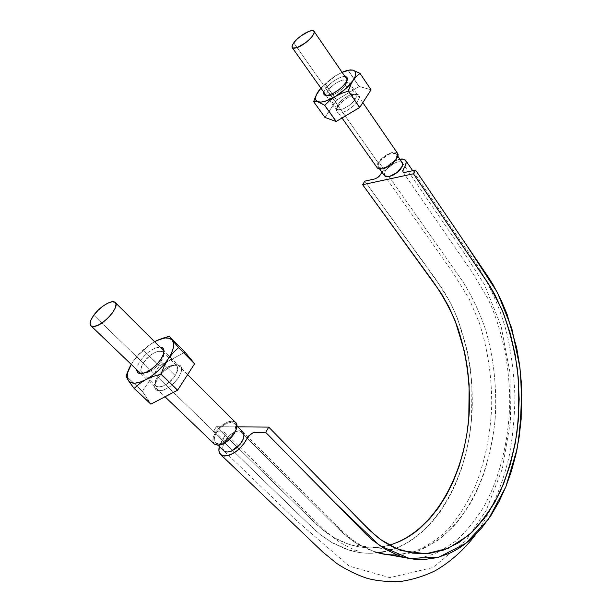 <?xml version="1.0" encoding="UTF-8"?>
<svg xmlns="http://www.w3.org/2000/svg" width="612" height="612" viewBox="0 0 612 612"><rect width="100%" height="100%" fill="white"/><g stroke="black" fill="none" stroke-linecap="round" stroke-linejoin="round"><path stroke-width="0.46" stroke-dasharray="3.06 2.29" d="M381.957 172.148L384.772 168.346L389.178 164.345L394.304 161.17L399.904 159.181C393.677 159.854 383.839 167.956 381.957 172.148M397.242 542.439L385.132 546.248L372.601 547.801C364.094 548.069 355.572 546.677 347.019 543.624L334.404 537.757L322.233 529.395L316.389 524.3L216.319 426.709L213.305 431.705L313.979 529.166L320.053 534.437L332.714 543.043L345.811 549.048C354.677 552.162 363.513 553.546 372.325 553.217L385.308 551.527M388.138 550.831L397.831 547.518C405.993 544.068 413.674 539.256 420.872 533.083L431.123 523.061L440.38 511.441L448.565 498.398L455.603 484.153L461.463 468.914L466.092 452.88L469.458 436.234L471.554 419.174L471.928 384.573L470.192 367.407L467.216 350.554L457.569 318.584L450.983 303.827L443.287 290.142L364.806 181.137L435.476 278.804L450.118 302.137C465.564 333.288 473.221 370.964 472.212 408.625C469.741 474.377 436.899 537.015 388.138 550.831M377.994 552.781C368.393 553.929 358.709 553.034 348.924 550.073L331.413 542.293L320.16 534.521L305.503 520.988L213.305 431.705L223.258 431.835L224.612 432.37L224.826 435.637C224.413 437.389 222.829 437.748 219.348 446.531L224.887 435.484L225.04 433.059L223.632 431.881L213.305 431.705L216.319 426.709L237.693 426.87L216.319 426.709L308.624 516.75L322.677 529.763L328.086 533.779C335.422 538.728 342.927 542.408 350.607 544.818C363.888 548.712 376.862 548.819 389.515 545.139M402.283 162.67L400.898 161.859C399.047 161.461 396.645 162.004 393.7 163.503L386.34 169.432L385.17 171.1L379.149 162.54C382.286 158.018 386.493 154.951 391.764 153.329L396.002 153.673C399.95 156.068 390.425 166.617 382.997 168.009L378.897 167.642C377.688 166.617 377.772 164.911 379.149 162.54L385.17 171.1L384.543 175.82M218.377 443.815L215.837 443.088C213.458 441.091 213.611 437.702 216.304 432.921L224.803 441.16L223.61 443.524C222.324 446.814 222.424 449.277 223.908 450.906C222.447 449.262 222.347 446.798 223.61 443.524L230.548 434.619L224.803 441.16L216.304 432.921C220.657 426.526 225.606 423.014 231.16 422.402L233.876 423.152C240.516 426.755 227.243 444.603 218.377 443.815L215.6 442.912L214.238 440.51L214.498 436.999L216.304 432.921L219.387 428.874L223.281 425.47L227.404 423.198L231.16 422.402L233.975 423.221L235.413 425.539L235.245 429.027L233.47 433.158L230.357 437.289L226.379 440.778L222.164 443.073L218.377 443.815M242.673 431.82L239.56 430.741C236.79 430.794 233.792 432.08 230.548 434.619C233.784 432.103 236.79 430.817 239.56 430.741L341.006 531.377L351.892 540.289C359.382 545.46 367.032 549.301 374.85 551.81L357.523 543.961L346.384 536.089L331.895 522.396L239.56 430.741L242.773 431.957L243.981 434.818M397.02 554.923L418.761 550.716C432.585 544.535 445.176 535.347 456.529 523.161C467.002 509.589 475.769 494.083 482.822 476.656C488.827 458.464 492.935 439.408 495.131 419.488C497.097 389.377 493.961 359.053 486.004 330.916C479.823 312.671 471.967 296.04 462.442 281.023L389.071 176.646L462.442 281.023C471.967 296.04 479.823 312.671 486.004 330.916C493.961 359.053 497.097 389.377 495.131 419.488C492.132 449.415 484.061 477.681 471.317 501.763C462.006 516.911 451.174 529.594 438.835 539.822L418.761 550.716L397.02 554.923M397.486 555.099L411.134 552.904C426.159 547.029 438.766 538.843 448.956 528.355C459.031 516.398 467.736 502.49 475.073 486.632C484.979 461.578 490.526 434.604 491.719 405.702C491.903 376.77 487.772 349.161 479.334 322.884L469.09 298.595L452.536 272.118L384.252 175.269C383.793 173.754 384.489 171.804 386.34 169.432L393.7 163.503C396.637 162.019 399.032 161.476 400.898 161.859L402.382 162.838L462.84 250.974L484.39 284.481L501.037 325.959L509.957 372.371L510.515 421.186L502.322 468.823L486.265 510.232L465.808 540.717L432.753 567.553L389.806 577.667L349.154 566.077L295.558 519.726L223.954 450.96C225.606 452.383 228.077 452.452 231.351 451.159L226.998 452.077L223.954 450.96M242.78 431.919L239.59 430.741L242.673 431.858L243.981 434.795M243.981 434.857L243.14 439.156L240.401 443.899M240.34 443.983L236.148 448.221L231.405 451.136M223.594 443.562L222.714 447.839L223.893 450.891L222.737 447.831L223.594 443.562M230.51 434.65L226.409 438.812L223.632 443.486L226.425 438.819L230.51 434.65M239.529 430.741L235.23 431.743L230.586 434.589L235.23 431.758L239.529 430.741M389.041 176.654L385.92 176.677L384.466 175.705M386.317 169.463L384.413 172.683L384.244 175.254L384.428 172.676L386.317 169.463M393.669 163.519L389.645 166.158L386.363 169.402L389.653 166.166L393.669 163.519M400.875 161.859L397.708 161.966L393.738 163.481L397.708 161.973L400.875 161.859M402.359 162.761L400.921 161.866L402.604 163.236L402.535 165.783M402.52 165.829L400.6 169.088L397.287 172.4M397.219 172.446L393.126 175.109L389.102 176.638M234.985 421.959C230.846 418.746 219.922 424.858 215.279 432.906L93.797 315.195L215.279 432.906C212.257 438.269 212.073 442.078 214.751 444.327M235.49 422.364L232.032 421.117M231.925 421.117L227.718 422.012L223.097 424.56M223.089 424.56L218.736 428.377L215.279 432.906L213.244 437.481L212.953 441.42L214.407 444.06M397.058 152.832C393.868 149.902 381.781 156.297 378.155 162.769L293.752 42.848L378.155 162.769C376.602 165.439 376.51 167.344 377.864 168.499M397.555 153.352L395.497 152.212L392.292 152.442L388.368 153.903L384.313 156.374L380.733 159.48L378.155 162.769L376.961 165.745L377.359 167.979M382.997 168.009L380.159 168.162L378.438 167.168L378.086 165.194L379.149 162.54L381.452 159.602L388.26 154.629L391.764 153.329L394.618 153.122L396.392 154.063L396.806 156.014L395.78 158.684L393.462 161.667L390.211 164.49L386.532 166.716L382.997 168.009M348.886 70.143L341.664 72.66L335.613 75.727L330.495 79.208L320.849 88.074L335.613 75.727L330.197 79.69L321.652 87.401L317.161 93.208M320.902 88.151L325.377 84.41L336.554 100.093L324.987 117.45L336.455 100.184L325.477 84.311L336.554 100.093L359.175 86.468L336.554 100.093L325.477 84.311L330.197 79.69L335.613 75.727L342.077 72.308L335.613 75.727L341.664 72.66L348.151 70.426L359.068 86.499L348.259 70.388L359.175 86.468L371.063 89.757L359.175 86.468L348.259 70.388L350.278 69.875M313.627 101.584L324.987 117.389L313.627 101.584M325.332 89.107C329.241 83.094 340.272 75.995 344.954 76.523L341.404 77.097L337.067 79.002L332.507 81.947L328.392 85.489L325.332 89.107L323.786 92.228M337.717 106.687L340.716 103.084L344.778 99.58L349.307 96.704L353.621 94.868L357.094 94.37L359.183 95.296L359.542 97.522L358.112 100.72L355.082 104.4L350.928 107.98L346.3 110.91L341.924 112.723L338.482 113.144L336.493 112.141L336.233 109.869L337.717 106.687C332.477 114.306 341.136 115.339 350.928 107.98C360.828 100.75 362.442 92.052 353.621 94.868C347.149 97.231 341.848 101.171 337.717 106.687M345.321 85.091C352.061 75.375 334.183 81.09 328.231 90.4C325.737 94.562 326.701 96.237 331.115 95.426C336.761 93.521 341.496 90.079 345.321 85.091C341.634 90.974 330.143 97.553 327.55 95.319C326.418 94.455 326.64 92.817 328.231 90.4C331.964 84.563 343.301 78.045 345.956 80.264C347.065 81.105 346.851 82.719 345.321 85.091L355.182 99.404L345.321 85.091M338.099 104.445C336.554 106.863 336.355 108.523 337.503 109.426C340.15 111.744 351.579 105.31 355.182 99.404C356.674 97.033 356.857 95.403 355.733 94.523C353.025 92.213 341.748 98.593 338.099 104.445C341.572 99.81 346.025 96.505 351.456 94.516C358.525 93.965 357.76 97.622 349.161 105.486C339.186 111.415 335.498 111.063 338.099 104.445M318.362 91.287L315.693 96.099M154.599 341.71L148.655 345.65L143.46 350.401L137.991 355.419L133.133 361.394C139.054 353.055 146.23 346.484 154.668 341.672L161.599 338.566M129.155 368.309L133.133 361.394L137.631 355.633L142.956 350.202L148.754 345.443L154.576 341.718L148.655 345.65L143.46 350.401L159.334 365.961L143.46 350.401L137.991 355.419L133.133 361.394L130.073 366.489M143.59 350.286L159.334 365.961L185.008 352.198L159.464 365.838L143.59 350.286M126.026 375.975L142.428 391.32L150.85 404.142L142.405 391.443L126.026 375.975M126.057 375.852L142.428 391.32L159.334 365.961L142.428 391.32L126.057 375.852M159.893 347.019L154.607 348.366L149.382 351.449L144.31 355.847L140.125 360.919L137.455 365.922L136.683 369.61M156.703 340.624L154.744 341.626M169.203 336.286L184.9 352.206L169.203 336.286M157.98 378.208L162.058 373.167L167.053 368.829L172.224 365.823L176.822 364.599L180.157 365.349L181.703 368.003L181.198 372.173L178.689 377.244L174.55 382.416L169.417 386.883L164.108 389.936L159.457 391.091L156.19 390.196L154.782 387.419L155.425 383.204L157.98 378.208C146.138 395.13 167.803 394.618 178.689 377.244C184.082 366.596 181.795 362.847 171.842 365.999C166.403 368.661 161.782 372.731 157.98 378.208M140.125 360.919C146.498 352.527 153.092 347.899 159.893 347.027M160.872 361.463C170.779 347.058 152.64 348.58 143.606 362.595C138.702 371.545 140.492 374.682 148.961 372.004C153.627 369.656 157.598 366.144 160.872 361.463C153.91 370.252 147.66 374.008 142.122 372.723C139.926 370.926 140.416 367.552 143.606 362.595C150.537 353.904 156.756 350.209 162.256 351.502C164.421 353.231 163.962 356.551 160.872 361.463L175.177 375.554L160.872 361.463M157.835 376.395C154.744 381.345 154.316 384.741 156.565 386.593C162.157 387.977 168.361 384.298 175.177 375.554C178.176 370.65 178.574 367.307 176.363 365.532C170.802 364.132 164.628 367.751 157.835 376.395C161.04 371.798 164.919 368.378 169.486 366.137C177.832 363.497 179.729 366.634 175.177 375.554C166.059 390.058 147.913 390.594 157.835 376.395M402.903 171.888L472.319 272.462L487.825 298.411C502.261 329.202 509.834 366.152 509.719 403.384C508.763 440.571 500.058 476.802 484.299 505.948C475.838 519.825 466.168 531.637 455.297 541.383L439.974 551.297C429.15 556.4 418.784 558.756 408.87 558.358M412.695 170.717L464.401 246.506C482.769 271.391 499.231 301.502 507.669 336.891C511.617 355.35 514.034 375.003 514.922 395.857C514.692 416.588 512.802 436.547 509.245 455.733C502.804 484 492.27 510.324 475.539 534.681M348.924 550.073L358.777 551.267C347.341 547.61 336.279 540.878 325.599 531.063L224.612 432.37M402.811 550.854L350.607 544.818M378.445 167.183L379.838 169.157M397.823 156.144L396.454 154.148M215.363 442.706L217.903 445.146M236.859 426.036L234.373 423.565M374.85 551.81C361.034 547.12 347.134 537.129 333.15 521.837L242.773 431.957M140.913 373.664L165.049 396.79M187.616 374.651L164.024 351.135M326.051 95.426L342.024 118.017M362.824 102.617L347.18 79.774M346.109 82.146L345.627 84.609M330.97 95.464L328.567 95.143M337.082 109.013L327.137 94.929M346.369 80.669L356.153 94.944M337.319 107.322L337.77 104.973M354.516 94.63L352.206 94.317M161.759 357.882L161.729 360.086M150.139 371.4L147.875 371.438M156.114 386.233L141.678 372.379M162.723 351.869L176.83 365.907M168.361 366.695L170.496 366.665M156.886 379.998L156.924 377.895"/><path stroke-width="0.92" d="M389.515 545.139C436.104 531.04 467.369 470.529 469.473 407.095C469.909 379.509 466.03 353.132 457.822 327.948C451.939 312.296 443.754 296.919 433.265 281.811L362.648 184.702L413.444 173.785L488.521 283.8L501.855 309.389C509.054 328.246 514.233 348.228 517.377 369.319C519.343 390.693 519.167 411.998 516.857 433.219C513.346 454.073 507.761 473.604 500.111 491.826C491.344 508.954 480.818 523.459 468.532 535.339L448.275 548.276L426.013 553.753L402.811 550.854C395.207 548.383 387.756 544.573 380.473 539.417L375.102 535.24L361.111 521.646L268.729 427.099L237.693 426.87L268.729 427.099L265.723 432.37L335.009 502.743L379.639 545.613L409.336 558.45L438.865 557.172L465.847 543.311L488.552 519.045L505.818 486.877L516.995 449.361C521.37 422.494 522.357 395.306 519.955 367.789L511.785 328.3L497.502 292.681L465.732 243.913L415.556 170.09L413.444 173.785L490.082 286.294L495.001 294.93L503.508 313.443L510.309 333.609L515.182 354.753L518.165 376.778L519.175 399.016L518.203 421.339L515.266 443.149L510.354 464.202L503.515 484L494.848 502.169L484.398 518.28L472.38 531.851L458.893 542.561L444.297 549.874L428.714 553.523L412.718 553.172L396.499 548.528L380.748 539.616L369.365 530.046L268.729 427.099L265.723 432.37L366.466 534.666L372.517 540.159L385.093 549.117L398.075 555.321C406.858 558.527 415.594 559.919 424.284 559.506L437.075 557.639L449.392 553.355C457.409 549.683 464.936 544.603 471.974 538.116L481.988 527.59L491.023 515.411L498.979 501.763L505.818 486.877L511.487 470.98L515.947 454.265L519.167 436.914L521.156 419.151L521.386 383.135L519.626 365.249L516.65 347.7L507.111 314.369L500.616 298.962L493.043 284.649L488.866 277.97L415.556 170.09L404.44 172.446L402.895 171.88L403.201 169.593C403.484 168.744 407.294 164.36 405.725 160.497C404.685 159.135 402.75 158.692 399.904 159.181L403.362 159.112L405.794 160.604L406.23 161.943L405.504 165.492L402.757 170.633L403.056 172.064L404.723 172.423L415.556 170.09L413.444 173.785L362.648 184.702L364.806 181.137L374.972 178.895L377.52 177.602L380.503 174.581L381.957 172.148C380.542 174.856 379.119 176.631 377.703 177.48L374.804 178.949L364.806 181.137L362.648 184.702L441.321 293.408L448.795 306.65L455.198 320.933L464.577 351.915L467.469 368.248L469.152 384.902L468.784 418.447L466.742 434.987L463.46 451.121L458.962 466.65L453.262 481.392L446.416 495.169L438.475 507.761L429.486 518.968L419.549 528.615C412.58 534.544 405.144 539.149 397.242 542.439M385.308 551.527L377.994 552.781M265.723 432.37L254.347 432.279L251.41 433.487L247.615 437.458L243.974 443.532L239.017 449.223L236.102 451.633L230.074 454.999L224.619 456.07L220.695 454.617L218.905 450.983L219.348 446.531C218.407 450.08 218.813 452.735 220.572 454.502C225.461 458.625 237.701 452.689 244.418 442.874L248.671 435.943L253.445 432.493L265.723 432.37M384.543 175.82L389.071 176.646L397.249 172.423L402.528 165.806L402.283 162.67M217.903 445.146L223.961 450.96L226.991 452.1L231.367 451.151L240.371 443.945C242.88 440.586 244.089 437.549 243.981 434.826L242.673 431.82M374.85 551.81C382.27 554.097 389.668 555.138 397.02 554.923C389.668 555.138 382.27 554.097 374.85 551.81C382.408 554.342 389.951 555.436 397.486 555.099M402.382 162.838L402.528 165.806L397.249 172.423L389.071 176.646L384.497 175.743L379.838 169.157M243.981 434.818L243.981 434.826C244.066 437.557 242.857 440.594 240.371 443.945L231.351 451.159L226.991 452.1L223.954 450.96M243.981 434.795L242.78 431.919L236.859 426.036M240.401 443.899L243.163 439.148L243.981 434.857M231.405 451.136L236.148 448.236L240.34 443.983M384.466 175.705L385.904 176.692L389.041 176.654M402.535 165.783L402.359 162.761M397.287 172.4L400.615 169.088L402.52 165.829M389.102 176.638L393.126 175.124L397.219 172.446M93.965 326.471L91.349 326.074C89.138 324.306 89.956 320.68 93.797 315.195C99.657 306.964 111.285 299.704 114.781 302.16C121.367 304.944 103.482 325.974 93.965 326.471L98.241 325.102L103.275 322.027L108.286 317.704L112.463 312.831L115.178 308.173L116.005 304.447L114.865 302.213L111.942 301.793L107.704 303.208L102.785 306.245L97.912 310.445L93.797 315.195L91.05 319.801L90.102 323.564L91.111 325.921L93.965 326.471M214.751 444.327L217.589 445.138C227.534 446.033 242.436 425.99 234.985 421.959M214.407 444.06L217.589 445.138L221.842 444.312L226.57 441.734L231.038 437.817L234.541 433.174L236.523 428.538L236.714 424.629L235.49 422.364M297.095 47.629L292.674 48.011C291.511 47.201 291.87 45.479 293.752 42.848C298.189 36.498 310.85 28.818 313.566 30.891C317.536 32.551 305.442 44.875 297.095 47.629L305.549 42.779L309.557 39.344L312.556 35.94L314.094 33.079L313.933 31.204L312.128 30.6L308.968 31.334L300.645 36.146L296.728 39.505L293.752 42.848L292.176 45.701L292.245 47.614L293.967 48.302L297.095 47.629M377.864 168.499L382.462 168.912C390.785 167.359 401.487 155.517 397.058 152.832M342.024 118.017L377.359 167.986L379.272 169.08L382.462 168.912L386.424 167.466L390.555 164.965L394.212 161.79L396.813 158.447L397.961 155.448L397.555 153.352L362.824 102.617M317.161 93.208L313.619 101.653L317.865 101.814L324.743 105.325L329.646 100.59L335.254 96.543L341.55 93.391L348.274 91.104L350.424 85.359L353.07 80.424C348.97 86.307 343.034 91.685 335.254 96.543L341.55 93.391L348.274 91.104L359.718 107.444L336.133 121.482L359.604 107.544L348.381 91.004L359.718 107.444L371.063 89.826L359.718 107.444L348.381 91.004L350.424 85.359L353.07 80.424L356.337 76.446L360.024 73.409L352.917 70.151C356.589 71.298 356.643 74.725 353.07 80.424L345.558 88.87L335.254 96.543C327.512 101.072 321.713 102.831 317.865 101.814C314.522 100.383 314.683 96.872 318.362 91.28L320.849 88.074L318.362 91.287M350.278 69.875L352.917 70.151C350.324 69.577 346.713 70.296 342.077 72.308L349.689 70.028L352.917 70.151L360.024 73.348L371.063 89.826L360.024 73.409L356.337 76.446L353.07 80.424L355.09 76.661L355.733 73.57L354.991 71.352L352.917 70.151L348.886 70.143M320.902 88.151L316.274 94.99L315.463 98.119L315.999 100.445L324.743 105.325L336.24 121.451L324.743 105.325L329.646 100.59L335.254 96.543L325.087 101.271L320.963 102.097L315.425 101.34L313.619 101.653L324.987 117.45L336.133 121.482L324.987 117.45L313.619 101.653L315.693 96.099M324.635 105.356L336.133 121.482L324.635 105.356M323.786 92.228L323.985 94.485L325.951 95.418L329.378 94.914L333.769 93.024L338.436 90.033L342.651 86.407L345.742 82.712L347.241 79.545L346.928 77.364L344.954 76.523C347.815 76.898 348.075 78.963 345.742 82.712C341.159 88.686 335.491 92.81 328.736 95.097C325.209 95.916 323.518 95.158 323.672 92.833M160.933 374.192L164.184 366.213L168.185 359.03C162.126 367.797 154.652 374.674 145.748 379.67L153 376.502L160.933 374.192L177.61 390.181L150.85 404.142L177.472 390.303L161.071 374.062L177.61 390.181L194.578 363.834L177.61 390.181L161.071 374.062L164.184 366.213L168.185 359.03L173.074 352.818L178.566 347.624L172.217 340.127C175.017 344.059 173.67 350.355 168.185 359.03L163.588 365.05L158.041 370.773L151.952 375.768L145.748 379.67C137.027 384.061 131.205 384.321 128.275 380.465C126.21 376.801 127.197 371.446 131.236 364.385L127.732 372.44L127.22 377L128.275 380.465L134.12 388.413L139.498 383.701L145.748 379.67L139.903 382.194L134.824 383.181L130.861 382.584L128.275 380.465L134.12 388.413L150.85 404.142L134.12 388.413L150.957 404.142L134.227 388.406L139.498 383.701L145.748 379.67L153 376.502L160.933 374.192M130.073 366.489L126.026 375.975L128.275 380.465L126.026 375.975L129.155 368.309M161.599 338.566L169.31 336.279L172.217 340.127C168.889 336.753 163.037 337.266 154.668 341.672L160.321 339.117L165.347 337.962L169.409 338.291L172.217 340.127L178.589 347.509L194.601 363.712L185.008 352.198L194.601 363.712L178.566 347.624L194.578 363.834L178.566 347.624L173.074 352.818L168.185 359.03L171.505 353.132L173.334 347.784L173.571 343.355L172.217 340.127L169.31 336.279L156.703 340.624M159.893 347.027C165.033 347.7 165.316 351.869 160.734 359.527C156.81 365.135 152.044 369.342 146.459 372.157C140.309 374.743 137.05 373.894 136.683 369.61L138.029 372.83L141.257 373.649L145.908 372.41L151.263 369.273L156.481 364.744L160.734 359.527L163.366 354.455L163.97 350.316L162.501 347.723L159.893 347.019M169.31 336.279L185.008 352.198L169.31 336.279M408.87 558.358L390.525 555.099M405.733 160.512L412.695 170.717M475.539 534.681C464.294 549.591 450.891 561.587 435.339 570.667C424.583 575.938 413.184 579.518 401.128 581.4C388.161 581.989 376.717 580.941 366.817 578.241C356.513 574.76 346.491 569.833 336.738 563.461L322.822 552.055L220.595 454.525M402.413 162.838L397.823 156.144M90.928 325.768L140.913 373.664M165.049 396.79L214.215 443.899M235.543 422.418L187.616 374.651M164.024 351.135L115.301 302.58M292.253 47.637L326.051 95.426M347.18 79.774L313.987 31.281"/></g></svg>
